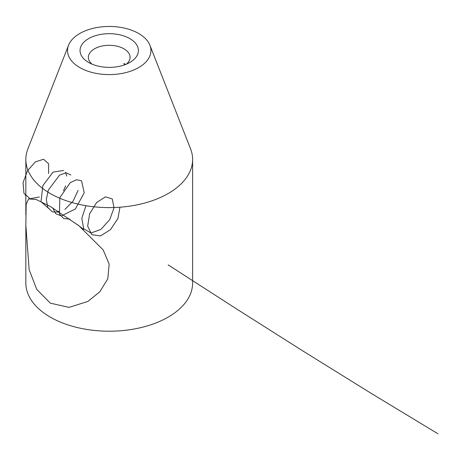 <?xml version="1.0" encoding="UTF-8"?>
<svg xmlns="http://www.w3.org/2000/svg" width="461" height="461" viewBox="0 0 461 461"><rect width="100%" height="100%" fill="white"/><g stroke="black" fill="none" stroke-linecap="round" stroke-linejoin="round"><path stroke-width="0.69" d="M88.593 62.442L88.593 62.442A29.187 16.85 180 0 1 88.593 38.615A29.187 16.85 180 0 1 129.864 38.615A29.187 16.85 180 0 1 129.864 62.442A29.187 16.85 180 0 1 88.593 62.442M126.418 64.148A20.849 12.038 0 0 0 130.077 57.337A20.849 12.038 0 0 0 123.969 48.826A20.849 12.038 0 0 0 101.253 46.221A20.849 12.038 0 0 0 88.379 57.337A20.849 12.038 0 0 0 92.039 64.148M59.532 212.273L57.953 211.098M50.266 206.447L36.223 199.509L28.634 198.91L26.179 204.235L25.839 225.101L29.129 269.587L36.73 289.37L50.266 303.125L68.96 307.389L87.838 301.459L99.818 291.796L107.793 278.813L109.159 264.095L103.218 249.989L78.866 225.694L50.266 206.447M138.709 67.548A41.692 24.07 180 0 1 89.088 71.605A41.692 24.07 180 0 1 68.562 45.213A41.692 24.07 180 0 1 79.747 33.509A41.692 24.07 180 0 1 120.799 27.406A41.692 24.07 180 0 1 149.888 45.213A41.692 24.07 180 0 1 138.709 67.548M149.888 45.213L190.554 148.828A83.389 48.146 180 0 1 192.617 159.466A83.389 48.146 180 0 1 168.19 193.511A83.389 48.146 180 0 1 77.315 203.946A83.389 48.146 180 0 1 25.839 159.466A83.389 48.146 180 0 1 27.902 148.828L68.562 45.213M192.617 214.232L192.617 283.066A83.389 48.146 180 0 1 168.19 317.11A83.389 48.146 180 0 1 77.315 327.546A83.389 48.146 180 0 1 25.839 283.066L25.839 225.101M125.542 64.5A20.849 12.038 0 0 0 123.969 63.48L123.969 63.97A20.849 12.038 180 0 1 125.098 64.673M124.384 63.727L123.969 63.97M25.205 195.487L25.839 195.539M48.561 173.555L48.636 163.753L43.53 159.258L35.382 161.886L27.493 170.777L23.05 182.712L23.955 193.309L30.086 198.708L39.352 196.997M63.497 190.745L65.635 185.835M66.839 176.05L65.485 172.235M63.774 170.449L53.05 172.114L42.827 185.674L41.017 201.757L49.511 209.161M70.896 174.984L66.056 172.8L59.602 175.071L48.301 190.139L46.319 199.55L47.76 207.392L52.393 211.916L59.25 212.106M64.88 209.438L73.155 201.065L78.093 190.376M52.629 207.83L55.752 213.685L61.353 215.973L75.368 208.971L84.219 192.796L81.545 180.718L76.422 179.744L70.17 182.746L59.832 197.665L59.452 214.002L63.693 218.502L70.02 219.159M77.264 224.461L83.539 229.428M85.948 205.698L81.816 218.237L83.637 228.731L90.909 233.001L100.89 229.428L109.73 219.632L114.034 207.802L112.277 198.945L105.448 196.859L96.603 202.546L89.636 213.818L87.676 226.167L91.779 234.661L100.504 235.946L110.519 229.63L117.941 218.474L119.975 207.208M168.19 264.908L235.617 308.334L302.952 351.011L370.344 392.841L437.95 433.784M25.839 159.466L25.839 214.659M192.617 159.466L192.617 216.382"/></g></svg>

